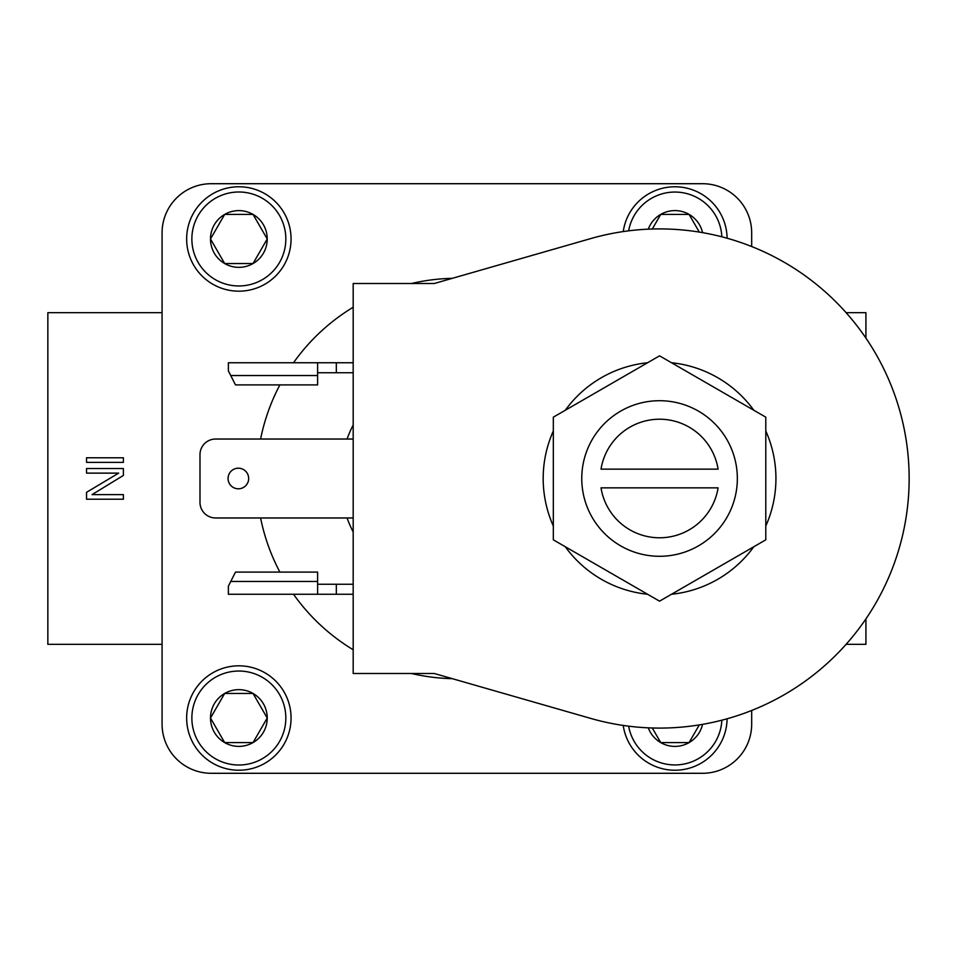 <?xml version="1.0" encoding="UTF-8"?>
<svg xmlns="http://www.w3.org/2000/svg" width="957" height="957" viewBox="0 0 957 957"><rect width="100%" height="100%" fill="white"/><g stroke="black" fill="none" stroke-linecap="round" stroke-linejoin="round"><path stroke-width="1.44" d="M718.085 469.145A59.274 59.274 0 0 0 601.02 469.145L718.085 469.145M659.552 556.292A77.792 77.792 0 0 0 737.345 478.5A77.792 77.792 0 0 0 659.552 400.708A77.792 77.792 0 0 0 581.76 478.5A77.792 77.792 0 0 0 659.552 556.292M238.855 267.35A28.363 28.363 0 0 0 253.043 214.416A28.363 28.363 0 0 0 210.492 238.975A28.363 28.363 0 0 0 238.855 267.35M238.855 263.546L253.043 263.546L267.218 238.975L253.043 214.416L224.668 214.416L210.492 238.975L224.668 263.546L238.855 263.546M238.855 746.388A28.363 28.363 0 0 0 253.043 693.454A28.363 28.363 0 0 0 210.492 718.025A28.363 28.363 0 0 0 238.855 746.388M238.855 742.584L253.043 742.584L267.218 718.025L253.043 693.454L224.668 693.454L210.492 718.025L224.668 742.584L238.855 742.584M648.296 727.846A28.363 28.363 0 0 0 702.558 724.365M689.602 741.711L689.088 742.584L660.725 742.584L652.291 727.99L660.725 742.584L689.088 742.584L699.304 724.916M248.664 478.5A10.3 10.3 0 0 0 238.365 468.2A10.3 10.3 0 0 0 228.065 478.5A10.3 10.3 0 0 0 238.365 488.8A10.3 10.3 0 0 0 248.664 478.5M765.791 526.015A116.371 116.371 0 0 0 765.791 430.985M553.325 430.985A116.371 116.371 0 0 0 553.325 526.015M647.578 362.739A116.371 116.371 0 0 0 565.288 410.254M753.817 410.254A116.371 116.371 0 0 0 671.527 362.739M909.15 478.5A249.598 249.598 0 0 0 590.66 238.604L434.299 283.499L353.181 283.499L353.181 673.501L434.299 673.501L590.66 718.396A249.598 249.598 0 0 0 909.15 478.5M628.641 726.172A46.989 46.989 0 0 0 721.841 720.202M727.105 718.779A52.204 52.204 0 0 1 674.912 770.229A52.204 52.204 0 0 1 623.234 725.442M238.855 765.002A46.989 46.989 0 0 0 285.832 718.025A46.989 46.989 0 0 0 238.855 671.036A46.989 46.989 0 0 0 191.867 718.025A46.989 46.989 0 0 0 238.855 765.002M238.855 665.821A52.204 52.204 0 0 1 291.06 718.025A52.204 52.204 0 0 1 238.855 770.229A52.204 52.204 0 0 1 186.651 718.025A52.204 52.204 0 0 1 238.855 665.821M721.841 236.798A46.989 46.989 0 0 0 628.641 230.828M623.234 231.558A52.204 52.204 0 0 1 674.912 186.771A52.204 52.204 0 0 1 727.105 238.221M238.855 285.964A46.989 46.989 0 0 0 285.832 238.975A46.989 46.989 0 0 0 238.855 191.998A46.989 46.989 0 0 0 191.867 238.975A46.989 46.989 0 0 0 238.855 285.964M238.855 186.771A52.204 52.204 0 0 1 291.06 238.975A52.204 52.204 0 0 1 238.855 291.179A52.204 52.204 0 0 1 186.651 238.975A52.204 52.204 0 0 1 238.855 186.771M846.108 644.324L865.918 644.324L865.918 618.904M865.918 338.096L865.918 312.676L846.108 312.676M671.527 594.261A116.371 116.371 0 0 0 753.817 546.746M565.288 546.746A116.371 116.371 0 0 0 647.578 594.261M162.08 312.676L47.85 312.676L47.85 644.324L162.08 644.324M86.537 457.769L86.537 462.375L123.393 462.375L123.393 457.769L86.537 457.769M123.393 499.231L86.537 499.231L86.537 492.317L118.692 473.129L86.537 473.129L86.537 468.523L123.393 468.523L123.393 475.426L92.028 494.625L123.393 494.625L123.393 499.231M702.558 232.635A28.363 28.363 0 0 0 648.296 229.154M751.676 710.477L751.676 724.162A49.13 49.13 0 0 1 702.546 773.292L211.222 773.292A49.13 49.13 0 0 1 162.08 724.162L162.08 232.838A49.13 49.13 0 0 1 211.222 183.708L702.546 183.708A49.13 49.13 0 0 1 751.676 232.838L751.676 246.523M452.29 278.331A200.216 200.216 0 0 0 411.462 283.499M353.181 307.233A200.216 200.216 0 0 0 293.512 362.751M279.887 384.905A200.216 200.216 0 0 0 260.591 439.036M260.591 517.964A200.216 200.216 0 0 0 279.887 572.095M293.512 594.249A200.216 200.216 0 0 0 353.181 649.767M411.462 673.501A200.216 200.216 0 0 0 452.29 678.669M353.181 531.996A116.694 116.694 0 0 1 347.068 517.964M347.068 439.036A116.694 116.694 0 0 1 353.181 425.004M317.604 362.751L228.376 362.751L228.376 370.861L235.494 384.905L317.604 384.905L317.604 362.751L336.326 362.751L336.326 372.74L317.604 372.74M353.181 517.964L215.588 517.964A15.599 15.599 0 0 1 199.989 502.365L199.989 454.635A15.599 15.599 0 0 1 215.588 439.036L353.181 439.036M336.326 372.74L353.181 372.74M336.326 362.751L353.181 362.751M317.604 581.461L317.604 572.095L235.494 572.095L228.376 586.139L228.376 594.249L317.604 594.249L317.604 581.461L230.745 581.461M353.181 584.26L336.326 584.26L336.326 594.249L353.181 594.249M336.326 594.249L317.604 594.249M336.326 584.26L317.604 584.26M765.791 539.832L765.791 417.168L659.552 355.837L553.325 417.168L553.325 539.832L659.552 601.163L765.791 539.832M224.668 742.584L253.043 742.584L267.218 718.025M210.492 718.025L210.995 718.898M253.545 694.327L253.043 693.454L224.668 693.454L224.165 694.327M660.725 214.416L652.291 229.01L660.725 214.416L689.088 214.416L660.725 214.416M699.304 232.084L689.088 214.416M224.668 263.546L253.043 263.546M210.492 238.975L210.995 239.848M266.716 239.848L267.218 238.975L253.043 214.416L224.668 214.416L224.165 215.289M601.02 487.855L718.085 487.855A59.274 59.274 0 0 1 601.02 487.855M317.604 375.539L230.745 375.539"/></g></svg>
